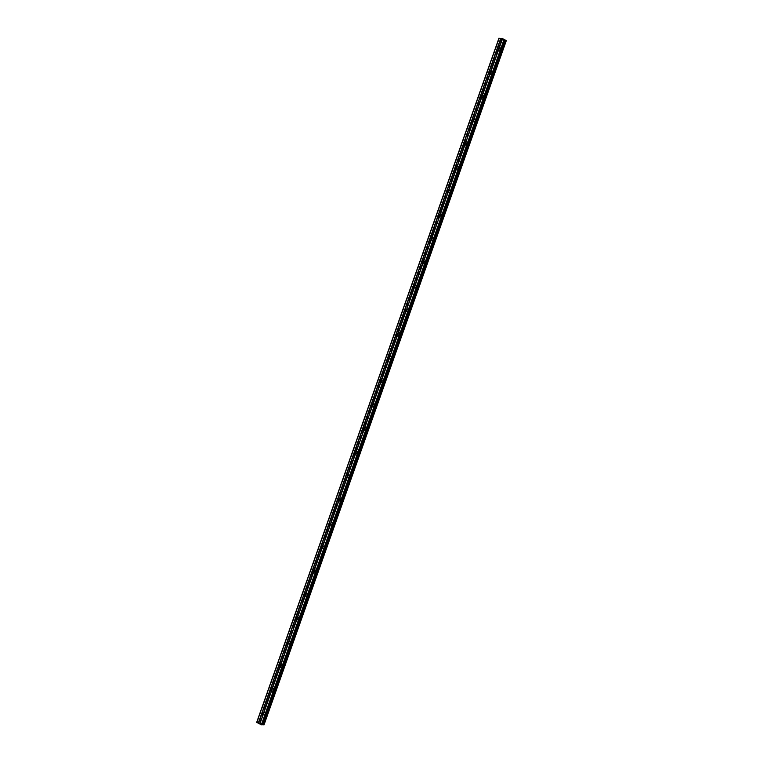 <?xml version="1.0" encoding="UTF-8"?>
<svg xmlns="http://www.w3.org/2000/svg" width="763" height="763" viewBox="0 0 763 763"><rect width="100%" height="100%" fill="white"/><g stroke="black" fill="none" stroke-linecap="round" stroke-linejoin="round"><path stroke-width="0.57" stroke-dasharray="3.81 2.86" d="M263.388 713.329A0.963 0.83 89.4 0 1 264.914 714.082A0.963 0.83 89.4 0 1 263.378 714.054M266.583 714.321A1.602 1.383 -90.6 0 0 264.036 713.09A1.602 1.383 -90.6 0 0 266.583 714.321A1.602 1.383 -90.6 0 0 264.036 713.09A1.602 1.383 -90.6 0 0 266.592 714.321M271.79 689.599A0.963 0.83 89.4 0 1 273.316 690.353A0.963 0.83 89.4 0 1 271.781 690.324M274.985 690.591A1.602 1.383 -90.6 0 0 272.439 689.351A1.602 1.383 -90.6 0 0 274.985 690.591M274.995 690.591A1.602 1.383 -90.6 0 0 272.439 689.351A1.602 1.383 -90.6 0 0 274.995 690.591M280.193 665.87A0.963 0.83 89.4 0 1 281.719 666.624A0.963 0.83 89.4 0 1 280.183 666.595M283.397 666.862A1.602 1.383 -90.6 0 0 280.841 665.622A1.602 1.383 -90.6 0 0 283.397 666.862A1.602 1.383 -90.6 0 0 280.841 665.622A1.602 1.383 -90.6 0 0 283.397 666.862M288.595 642.141A0.963 0.83 89.4 0 1 290.121 642.894A0.963 0.83 89.4 0 1 288.586 642.866M291.8 643.133A1.602 1.383 -90.6 0 0 289.244 641.893A1.602 1.383 -90.6 0 0 291.8 643.133A1.602 1.383 -90.6 0 0 289.244 641.893A1.602 1.383 -90.6 0 0 291.8 643.133M297.007 618.411A0.963 0.83 89.4 0 1 298.533 619.165A0.963 0.83 89.4 0 1 296.988 619.136M300.202 619.403A1.602 1.383 -90.6 0 0 297.646 618.164A1.602 1.383 -90.6 0 0 300.202 619.403A1.602 1.383 -90.6 0 0 297.646 618.164A1.602 1.383 -90.6 0 0 300.202 619.403M305.41 594.682A0.963 0.83 89.4 0 1 306.936 595.436A0.963 0.83 89.4 0 1 305.391 595.398M308.605 595.665A1.602 1.383 -90.6 0 0 306.049 594.434A1.602 1.383 -90.6 0 0 308.605 595.665A1.602 1.383 -90.6 0 0 306.049 594.434A1.602 1.383 -90.6 0 0 308.605 595.665M313.812 570.953A0.963 0.83 89.4 0 1 315.338 571.706A0.963 0.83 89.4 0 1 313.793 571.668M317.007 571.935A1.602 1.383 -90.6 0 0 314.451 570.705A1.602 1.383 -90.6 0 0 317.007 571.935A1.602 1.383 -90.6 0 0 314.461 570.705A1.602 1.383 -90.6 0 0 317.007 571.935M322.215 547.224A0.963 0.83 89.4 0 1 323.741 547.977A0.963 0.83 89.4 0 1 322.196 547.939M325.41 548.206A1.602 1.383 -90.6 0 0 322.854 546.976A1.602 1.383 -90.6 0 0 325.41 548.206A1.602 1.383 -90.6 0 0 322.863 546.976A1.602 1.383 -90.6 0 0 325.41 548.206M330.617 523.494A0.963 0.83 89.4 0 1 332.143 524.248A0.963 0.83 89.4 0 1 330.598 524.21M333.812 524.477A1.602 1.383 -90.6 0 0 331.256 523.246A1.602 1.383 -90.6 0 0 333.812 524.477A1.602 1.383 -90.6 0 0 331.266 523.246A1.602 1.383 -90.6 0 0 333.812 524.477M339.02 499.765A0.963 0.83 89.4 0 1 340.546 500.518A0.963 0.83 89.4 0 1 339.001 500.48M342.215 500.747A1.602 1.383 -90.6 0 0 339.659 499.517A1.602 1.383 -90.6 0 0 342.215 500.747A1.602 1.383 -90.6 0 0 339.669 499.517A1.602 1.383 -90.6 0 0 342.215 500.747M347.423 476.036A0.963 0.83 89.4 0 1 348.949 476.789A0.963 0.83 89.4 0 1 347.403 476.751M350.618 477.018A1.602 1.383 -90.6 0 0 348.071 475.788A1.602 1.383 -90.6 0 0 350.618 477.018A1.602 1.383 -90.6 0 0 348.071 475.788A1.602 1.383 -90.6 0 0 350.618 477.018M355.825 452.306A0.963 0.83 89.4 0 1 357.351 453.06A0.963 0.83 89.4 0 1 355.816 453.022M359.02 453.289A1.602 1.383 -90.6 0 0 356.474 452.058A1.602 1.383 -90.6 0 0 359.02 453.289A1.602 1.383 -90.6 0 0 356.474 452.058A1.602 1.383 -90.6 0 0 359.02 453.289M364.228 428.577A0.963 0.83 89.4 0 1 365.754 429.331A0.963 0.83 89.4 0 1 364.218 429.292M367.423 429.559A1.602 1.383 -90.6 0 0 364.876 428.329A1.602 1.383 -90.6 0 0 367.423 429.559A1.602 1.383 -90.6 0 0 364.876 428.329A1.602 1.383 -90.6 0 0 367.423 429.559M372.63 404.848A0.963 0.83 89.4 0 1 374.156 405.592A0.963 0.83 89.4 0 1 372.621 405.563M375.825 405.83A1.602 1.383 -90.6 0 0 373.279 404.6A1.602 1.383 -90.6 0 0 375.825 405.83A1.602 1.383 -90.6 0 0 373.279 404.6A1.602 1.383 -90.6 0 0 375.835 405.83M381.033 381.119A0.963 0.83 89.4 0 1 382.559 381.862A0.963 0.83 89.4 0 1 381.023 381.834M384.228 382.101A1.602 1.383 -90.6 0 0 381.681 380.871A1.602 1.383 -90.6 0 0 384.228 382.101A1.602 1.383 -90.6 0 0 381.681 380.871A1.602 1.383 -90.6 0 0 384.237 382.101M389.435 357.38A0.963 0.83 89.4 0 1 390.961 358.133A0.963 0.83 89.4 0 1 389.426 358.105M392.63 358.372A1.602 1.383 -90.6 0 0 390.084 357.141A1.602 1.383 -90.6 0 0 392.63 358.372M392.64 358.372A1.602 1.383 -90.6 0 0 390.084 357.141A1.602 1.383 -90.6 0 0 392.64 358.372M397.838 333.65A0.963 0.83 89.4 0 1 399.364 334.404A0.963 0.83 89.4 0 1 397.828 334.375M401.033 334.642A1.602 1.383 -90.6 0 0 398.486 333.412A1.602 1.383 -90.6 0 0 401.033 334.642A1.602 1.383 -90.6 0 0 398.486 333.412A1.602 1.383 -90.6 0 0 401.042 334.642M406.24 309.921A0.963 0.83 89.4 0 1 407.766 310.675A0.963 0.83 89.4 0 1 406.231 310.646M409.445 310.913A1.602 1.383 -90.6 0 0 406.889 309.683A1.602 1.383 -90.6 0 0 409.445 310.913A1.602 1.383 -90.6 0 0 406.889 309.683A1.602 1.383 -90.6 0 0 409.445 310.913M414.643 286.192A0.963 0.83 89.4 0 1 416.169 286.945A0.963 0.83 89.4 0 1 414.633 286.917M417.847 287.184A1.602 1.383 -90.6 0 0 415.291 285.944A1.602 1.383 -90.6 0 0 417.847 287.184A1.602 1.383 -90.6 0 0 415.291 285.944A1.602 1.383 -90.6 0 0 417.847 287.184M423.055 262.462A0.963 0.83 89.4 0 1 424.581 263.216A0.963 0.83 89.4 0 1 423.036 263.187M426.25 263.454A1.602 1.383 -90.6 0 0 423.694 262.214A1.602 1.383 -90.6 0 0 426.25 263.454A1.602 1.383 -90.6 0 0 423.694 262.214A1.602 1.383 -90.6 0 0 426.25 263.454M431.457 238.733A0.963 0.83 89.4 0 1 432.983 239.487A0.963 0.83 89.4 0 1 431.438 239.458M434.652 239.725A1.602 1.383 -90.6 0 0 432.096 238.485A1.602 1.383 -90.6 0 0 434.652 239.725A1.602 1.383 -90.6 0 0 432.096 238.485A1.602 1.383 -90.6 0 0 434.652 239.725M439.86 215.004A0.963 0.83 89.4 0 1 441.386 215.757A0.963 0.83 89.4 0 1 439.841 215.729M443.055 215.996A1.602 1.383 -90.6 0 0 440.499 214.756A1.602 1.383 -90.6 0 0 443.055 215.996A1.602 1.383 -90.6 0 0 440.509 214.756A1.602 1.383 -90.6 0 0 443.055 215.996M448.262 191.275A0.963 0.83 89.4 0 1 449.788 192.028A0.963 0.83 89.4 0 1 448.243 191.999M451.458 192.266A1.602 1.383 -90.6 0 0 448.902 191.027A1.602 1.383 -90.6 0 0 451.458 192.266A1.602 1.383 -90.6 0 0 448.911 191.027A1.602 1.383 -90.6 0 0 451.458 192.266M456.665 167.545A0.963 0.83 89.4 0 1 458.191 168.299A0.963 0.83 89.4 0 1 456.646 168.261M459.86 168.528A1.602 1.383 -90.6 0 0 457.304 167.297A1.602 1.383 -90.6 0 0 459.86 168.528A1.602 1.383 -90.6 0 0 457.314 167.297A1.602 1.383 -90.6 0 0 459.86 168.528M465.068 143.816A0.963 0.83 89.4 0 1 466.594 144.569A0.963 0.83 89.4 0 1 465.048 144.531M468.263 144.798A1.602 1.383 -90.6 0 0 465.707 143.568A1.602 1.383 -90.6 0 0 468.263 144.798A1.602 1.383 -90.6 0 0 465.716 143.568A1.602 1.383 -90.6 0 0 468.263 144.798M473.47 120.087A0.963 0.83 89.4 0 1 474.996 120.84A0.963 0.83 89.4 0 1 473.451 120.802M476.665 121.069A1.602 1.383 -90.6 0 0 474.119 119.839A1.602 1.383 -90.6 0 0 476.665 121.069A1.602 1.383 -90.6 0 0 474.119 119.839A1.602 1.383 -90.6 0 0 476.665 121.069M481.873 96.357A0.963 0.83 89.4 0 1 483.399 97.111A0.963 0.83 89.4 0 1 481.863 97.073M485.068 97.34A1.602 1.383 -90.6 0 0 482.521 96.109A1.602 1.383 -90.6 0 0 485.068 97.34A1.602 1.383 -90.6 0 0 482.521 96.109A1.602 1.383 -90.6 0 0 485.068 97.34M490.275 72.628A0.963 0.83 89.4 0 1 491.801 73.382A0.963 0.83 89.4 0 1 490.266 73.343M493.47 73.61A1.602 1.383 -90.6 0 0 490.924 72.38A1.602 1.383 -90.6 0 0 493.47 73.61A1.602 1.383 -90.6 0 0 490.924 72.38A1.602 1.383 -90.6 0 0 493.47 73.61M498.678 48.899A0.963 0.83 89.4 0 1 500.204 49.652A0.963 0.83 89.4 0 1 498.668 49.614M501.873 49.881A1.602 1.383 -90.6 0 0 499.326 48.651A1.602 1.383 -90.6 0 0 501.873 49.881A1.602 1.383 -90.6 0 0 499.326 48.651A1.602 1.383 -90.6 0 0 501.882 49.881M498.163 48.66A1.602 1.383 89.4 0 1 500.719 49.891A1.602 1.383 89.4 0 1 498.163 48.66M499.212 48.651A1.602 1.383 89.4 0 1 501.768 49.881A1.602 1.383 89.4 0 1 499.212 48.651M489.76 72.39A1.602 1.383 89.4 0 1 492.316 73.63A1.602 1.383 89.4 0 1 489.76 72.39M490.809 72.38A1.602 1.383 89.4 0 1 493.365 73.61A1.602 1.383 89.4 0 1 490.809 72.38M481.358 96.119A1.602 1.383 89.4 0 1 483.914 97.359A1.602 1.383 89.4 0 1 481.358 96.119M482.407 96.109A1.602 1.383 89.4 0 1 484.963 97.34A1.602 1.383 89.4 0 1 482.407 96.109M472.955 119.848A1.602 1.383 89.4 0 1 475.502 121.088A1.602 1.383 89.4 0 1 472.955 119.848M474.004 119.839A1.602 1.383 89.4 0 1 476.56 121.069A1.602 1.383 89.4 0 1 474.004 119.839M464.553 143.578A1.602 1.383 89.4 0 1 467.099 144.817A1.602 1.383 89.4 0 1 464.553 143.578M465.602 143.568A1.602 1.383 89.4 0 1 468.158 144.808A1.602 1.383 89.4 0 1 465.602 143.568M456.15 167.316A1.602 1.383 89.4 0 1 458.697 168.547A1.602 1.383 89.4 0 1 456.15 167.316M457.199 167.297A1.602 1.383 89.4 0 1 459.746 168.537A1.602 1.383 89.4 0 1 457.199 167.297M447.747 191.046A1.602 1.383 89.4 0 1 450.294 192.276A1.602 1.383 89.4 0 1 447.747 191.046M448.797 191.027A1.602 1.383 89.4 0 1 451.343 192.266A1.602 1.383 89.4 0 1 448.797 191.027M439.345 214.775A1.602 1.383 89.4 0 1 441.891 216.005A1.602 1.383 89.4 0 1 439.345 214.775M440.394 214.756A1.602 1.383 89.4 0 1 442.941 215.996A1.602 1.383 89.4 0 1 440.394 214.756M430.942 238.504A1.602 1.383 89.4 0 1 433.489 239.735A1.602 1.383 89.4 0 1 430.942 238.504M431.992 238.485A1.602 1.383 89.4 0 1 434.538 239.725A1.602 1.383 89.4 0 1 431.992 238.485M422.54 262.234A1.602 1.383 89.4 0 1 425.086 263.464A1.602 1.383 89.4 0 1 422.54 262.234M423.589 262.224A1.602 1.383 89.4 0 1 426.135 263.454A1.602 1.383 89.4 0 1 423.589 262.224M414.128 285.963A1.602 1.383 89.4 0 1 416.684 287.193A1.602 1.383 89.4 0 1 414.128 285.963M415.186 285.953A1.602 1.383 89.4 0 1 417.733 287.184A1.602 1.383 89.4 0 1 415.186 285.953M405.725 309.692A1.602 1.383 89.4 0 1 408.281 310.923A1.602 1.383 89.4 0 1 405.725 309.692M406.784 309.683A1.602 1.383 89.4 0 1 409.33 310.913A1.602 1.383 89.4 0 1 406.784 309.683M397.323 333.421A1.602 1.383 89.4 0 1 399.879 334.652A1.602 1.383 89.4 0 1 397.323 333.421M398.372 333.412A1.602 1.383 89.4 0 1 400.928 334.642A1.602 1.383 89.4 0 1 398.372 333.412M388.92 357.151A1.602 1.383 89.4 0 1 391.476 358.381A1.602 1.383 89.4 0 1 388.92 357.151M389.969 357.141A1.602 1.383 89.4 0 1 392.525 358.372A1.602 1.383 89.4 0 1 389.969 357.141M380.518 380.88A1.602 1.383 89.4 0 1 383.074 382.11A1.602 1.383 89.4 0 1 380.518 380.88M381.567 380.871A1.602 1.383 89.4 0 1 384.123 382.101A1.602 1.383 89.4 0 1 381.567 380.871M372.115 404.609A1.602 1.383 89.4 0 1 374.671 405.84A1.602 1.383 89.4 0 1 372.115 404.609M373.164 404.6A1.602 1.383 89.4 0 1 375.72 405.83A1.602 1.383 89.4 0 1 373.164 404.6M363.713 428.339A1.602 1.383 89.4 0 1 366.269 429.569A1.602 1.383 89.4 0 1 363.713 428.339M364.762 428.329A1.602 1.383 89.4 0 1 367.318 429.559A1.602 1.383 89.4 0 1 364.762 428.329M355.31 452.068A1.602 1.383 89.4 0 1 357.866 453.298A1.602 1.383 89.4 0 1 355.31 452.068M356.359 452.058A1.602 1.383 89.4 0 1 358.915 453.289A1.602 1.383 89.4 0 1 356.359 452.058M346.907 475.797A1.602 1.383 89.4 0 1 349.454 477.037A1.602 1.383 89.4 0 1 346.907 475.797M347.957 475.788A1.602 1.383 89.4 0 1 350.513 477.018A1.602 1.383 89.4 0 1 347.957 475.788M338.505 499.527A1.602 1.383 89.4 0 1 341.051 500.766A1.602 1.383 89.4 0 1 338.505 499.527M339.554 499.517A1.602 1.383 89.4 0 1 342.11 500.747A1.602 1.383 89.4 0 1 339.554 499.517M330.102 523.256A1.602 1.383 89.4 0 1 332.649 524.496A1.602 1.383 89.4 0 1 330.102 523.256M331.152 523.246A1.602 1.383 89.4 0 1 333.698 524.477A1.602 1.383 89.4 0 1 331.152 523.246M321.7 546.985A1.602 1.383 89.4 0 1 324.246 548.225A1.602 1.383 89.4 0 1 321.7 546.985M322.749 546.976A1.602 1.383 89.4 0 1 325.296 548.206A1.602 1.383 89.4 0 1 322.749 546.976M313.297 570.714A1.602 1.383 89.4 0 1 315.844 571.954A1.602 1.383 89.4 0 1 313.297 570.714M314.346 570.705A1.602 1.383 89.4 0 1 316.893 571.945A1.602 1.383 89.4 0 1 314.346 570.705M304.895 594.453A1.602 1.383 89.4 0 1 307.441 595.684A1.602 1.383 89.4 0 1 304.895 594.453M305.944 594.434A1.602 1.383 89.4 0 1 308.49 595.674A1.602 1.383 89.4 0 1 305.944 594.434M296.492 618.183A1.602 1.383 89.4 0 1 299.039 619.413A1.602 1.383 89.4 0 1 296.492 618.183M297.541 618.164A1.602 1.383 89.4 0 1 300.088 619.403A1.602 1.383 89.4 0 1 297.541 618.164M288.08 641.912A1.602 1.383 89.4 0 1 290.636 643.142A1.602 1.383 89.4 0 1 288.08 641.912M289.139 641.893A1.602 1.383 89.4 0 1 291.685 643.133A1.602 1.383 89.4 0 1 289.139 641.893M279.678 665.641A1.602 1.383 89.4 0 1 282.234 666.872A1.602 1.383 89.4 0 1 279.678 665.641M280.736 665.632A1.602 1.383 89.4 0 1 283.283 666.862A1.602 1.383 89.4 0 1 280.736 665.632M271.275 689.37A1.602 1.383 89.4 0 1 273.831 690.601A1.602 1.383 89.4 0 1 271.275 689.37M272.324 689.361A1.602 1.383 89.4 0 1 274.88 690.591A1.602 1.383 89.4 0 1 272.324 689.361M262.873 713.1A1.602 1.383 89.4 0 1 265.429 714.33A1.602 1.383 89.4 0 1 262.873 713.1M263.922 713.09A1.602 1.383 89.4 0 1 266.478 714.321A1.602 1.383 89.4 0 1 263.922 713.09M502.178 39.123L502.855 39.323M502.359 39.333L501.844 39.094M502.76 39.523L503.59 39.695M503.218 39.743L502.607 39.466M259.716 723.391L260.269 723.438L259.716 723.391M264.027 724.802L259.725 722.58L256.673 722.389M506.184 40.382L263.884 724.592L506.155 40.477M259.725 722.58L502.016 38.369L259.735 722.59M261.976 724.516L504.286 40.325M506.289 40.573L263.998 724.783M501.949 38.36L259.658 722.571M501.348 38.188L259.058 722.399M501.205 38.15L258.915 722.361M258.533 722.37L500.709 38.493L258.552 722.361M500.757 38.493L258.571 722.399M500.976 38.369L258.686 722.58M500.938 38.493L258.686 722.599M258.752 722.695L501.024 38.484M500.547 38.493L258.256 722.704M500.471 38.484L258.18 722.685M499.488 38.198L257.198 722.408M499.355 38.169L257.064 722.38M262.625 712.766L264.141 712.747M271.027 689.037L272.544 689.018M279.43 665.307L280.946 665.288M287.832 641.578L289.349 641.559M296.244 617.849L297.751 617.83M304.647 594.119L306.154 594.1M313.049 570.39L314.556 570.371M321.452 546.661L322.959 546.642M329.854 522.932L331.361 522.913M338.257 499.202L339.773 499.183M346.66 475.473L348.176 475.454M355.062 451.744L356.579 451.725M363.465 428.005L364.981 427.995M371.867 404.276L373.384 404.266M380.27 380.546L381.786 380.537M388.672 356.817L390.189 356.807M397.075 333.088L398.591 333.078M405.477 309.358L406.994 309.339M413.88 285.629L415.396 285.61M422.292 261.9L423.799 261.881M430.694 238.17L432.201 238.151M439.097 214.441L440.604 214.422M447.499 190.712L449.006 190.693M455.902 166.983L457.409 166.963M464.305 143.253L465.821 143.234M472.707 119.524L474.224 119.505M481.11 95.795L482.626 95.776M489.512 72.065L491.029 72.046M497.915 48.336L499.431 48.317M499.422 47.668L500.471 47.659M491.019 71.407L492.068 71.388M482.617 95.137L483.666 95.117M474.214 118.866L475.263 118.847M465.811 142.595L466.861 142.586M457.409 166.324L458.458 166.315M449.006 190.054L450.056 190.044M440.604 213.783L441.653 213.774M432.201 237.512L433.25 237.503M423.789 261.242L424.848 261.232M415.387 284.971L416.445 284.961M406.984 308.7L408.033 308.691M398.582 332.43L399.631 332.42M390.179 356.159L391.228 356.149M381.777 379.888L382.826 379.879M373.374 403.617L374.423 403.608M364.972 427.347L366.021 427.337M356.569 451.076L357.618 451.067M348.166 474.805L349.216 474.796M339.764 498.544L340.813 498.525M331.361 522.274L332.41 522.254M322.959 546.003L324.008 545.984M314.556 569.732L315.605 569.723M306.154 593.461L307.203 593.452M297.742 617.191L298.8 617.181M289.339 640.92L290.398 640.91M280.937 664.649L281.986 664.64M272.534 688.379L273.583 688.369M264.132 712.108L265.181 712.098M264.17 715.322L265.219 715.312M272.572 691.593L273.621 691.583M280.975 667.863L282.024 667.854M289.377 644.134L290.426 644.115M297.78 620.405L298.829 620.386M306.182 596.676L307.231 596.656M314.585 572.937L315.634 572.927M322.987 549.207L324.037 549.198M331.39 525.478L332.449 525.469M339.793 501.749L340.851 501.739M348.205 478.019L349.254 478.01M356.607 454.29L357.656 454.281M365.01 430.561L366.059 430.551M373.412 406.832L374.461 406.822M381.815 383.102L382.864 383.093M390.217 359.373L391.266 359.363M398.62 335.644L399.669 335.634M407.022 311.914L408.071 311.905M415.425 288.185L416.474 288.176M423.827 264.456L424.877 264.446M432.23 240.727L433.279 240.717M440.632 216.997L441.682 216.978M449.035 193.268L450.084 193.249M457.438 169.539L458.496 169.52M465.84 145.8L466.899 145.79M474.252 122.07L475.301 122.061M482.655 98.341L483.704 98.332M491.057 74.612L492.106 74.602M499.46 50.883L500.509 50.873M497.934 50.263L499.45 50.244M489.531 73.992L491.048 73.973M481.129 97.721L482.645 97.702M472.726 121.451L474.243 121.431M464.324 145.18L465.84 145.161M455.921 168.909L457.438 168.89M447.519 192.638L449.035 192.619M439.116 216.368L440.632 216.349M430.714 240.097L432.22 240.078M422.311 263.826L423.818 263.807M413.908 287.556L415.415 287.537M405.506 311.285L407.013 311.275M397.103 335.014L398.61 335.005M388.691 358.744L390.208 358.734M380.289 382.473L381.805 382.463M371.886 406.202L373.403 406.193M363.484 429.941L365 429.922M355.081 453.67L356.598 453.651M346.679 477.4L348.195 477.38M338.276 501.129L339.793 501.11M329.874 524.858L331.39 524.839M321.471 548.587L322.987 548.568M313.068 572.317L314.585 572.298M304.666 596.046L306.173 596.027M296.263 619.775L297.77 619.756M287.861 643.505L289.368 643.486M279.458 667.234L280.965 667.215M271.056 690.963L272.563 690.944M262.644 714.693L264.16 714.673M506.136 40.42L263.845 724.631M501.024 38.341L258.733 722.551M500.929 38.493L258.676 722.59"/><path stroke-width="1.14" d="M263.206 714.435A0.963 0.83 89.4 0 1 261.814 713.758L262.071 713.024A0.963 0.83 89.4 0 1 263.464 713.701L259.83 723.953L262.205 724.831L504.496 40.62L499.05 38.293L500.938 38.493M263.378 714.054A0.963 0.83 89.4 0 1 263.388 713.329M271.609 690.706A0.963 0.83 89.4 0 1 270.216 690.029L270.474 689.294A0.963 0.83 89.4 0 1 271.866 689.971L263.464 713.701M271.79 689.618A0.963 0.83 89.4 0 1 271.79 689.599A0.963 0.83 89.4 0 0 271.781 690.324M280.011 666.976A0.963 0.83 89.4 0 1 278.619 666.299L278.876 665.565A0.963 0.83 89.4 0 1 280.269 666.242L271.866 689.971M280.183 666.595A0.963 0.83 89.4 0 1 280.193 665.87M288.414 643.247A0.963 0.83 89.4 0 1 287.022 642.57L287.279 641.836A0.963 0.83 89.4 0 1 288.672 642.513L280.269 666.242M288.595 642.16A0.963 0.83 89.4 0 1 288.595 642.141A0.963 0.83 89.4 0 0 288.586 642.866M296.817 619.518A0.963 0.83 89.4 0 1 295.424 618.841L295.682 618.106A0.963 0.83 89.4 0 1 297.074 618.783L288.672 642.513M296.998 618.421A0.963 0.83 89.4 0 1 297.007 618.411A0.963 0.83 89.4 0 0 296.988 619.136M305.219 595.789A0.963 0.83 89.4 0 1 303.827 595.111L304.084 594.377A0.963 0.83 89.4 0 1 305.477 595.054L297.074 618.783M305.391 595.398A0.963 0.83 89.4 0 1 305.41 594.682M313.622 572.059A0.963 0.83 89.4 0 1 312.229 571.382L312.487 570.648A0.963 0.83 89.4 0 1 313.889 571.325L305.477 595.054M313.793 571.668A0.963 0.83 89.4 0 1 313.812 570.953M322.024 548.33A0.963 0.83 89.4 0 1 320.632 547.653L320.889 546.918A0.963 0.83 89.4 0 1 322.291 547.596L313.889 571.325M322.205 547.233A0.963 0.83 89.4 0 1 322.215 547.224A0.963 0.83 89.4 0 0 322.196 547.939M330.427 524.591A0.963 0.83 89.4 0 1 329.034 523.923L329.292 523.189A0.963 0.83 89.4 0 1 330.694 523.866L322.291 547.596M330.608 523.504A0.963 0.83 89.4 0 1 330.617 523.494A0.963 0.83 89.4 0 0 330.598 524.21M338.829 500.862A0.963 0.83 89.4 0 1 337.437 500.194L337.694 499.46A0.963 0.83 89.4 0 1 339.096 500.137L330.694 523.866M339.01 499.775A0.963 0.83 89.4 0 1 339.02 499.765A0.963 0.83 89.4 0 0 339.001 500.48M347.241 477.133A0.963 0.83 89.4 0 1 345.839 476.465L346.106 475.731A0.963 0.83 89.4 0 1 347.499 476.398L339.096 500.137M347.403 476.751A0.963 0.83 89.4 0 1 347.423 476.036M355.644 453.403A0.963 0.83 89.4 0 1 354.242 452.736L354.509 452.001A0.963 0.83 89.4 0 1 355.901 452.669L347.499 476.398M355.816 453.022A0.963 0.83 89.4 0 1 355.825 452.306M364.046 429.674A0.963 0.83 89.4 0 1 362.644 429.006L362.911 428.272A0.963 0.83 89.4 0 1 364.304 428.94L355.901 452.669M364.228 428.587A0.963 0.83 89.4 0 1 364.228 428.577A0.963 0.83 89.4 0 0 364.218 429.292M372.449 405.945A0.963 0.83 89.4 0 1 371.047 405.277L371.314 404.543A0.963 0.83 89.4 0 1 372.706 405.21L364.304 428.94M372.63 404.857A0.963 0.83 89.4 0 1 372.63 404.848A0.963 0.83 89.4 0 0 372.621 405.563M380.851 382.215A0.963 0.83 89.4 0 1 379.459 381.548L379.716 380.813A0.963 0.83 89.4 0 1 381.109 381.481L372.706 405.21M381.033 381.128A0.963 0.83 89.4 0 1 381.033 381.119A0.963 0.83 89.4 0 0 381.023 381.834M389.254 358.486A0.963 0.83 89.4 0 1 387.862 357.809L388.119 357.084A0.963 0.83 89.4 0 1 389.511 357.752L381.109 381.481M389.426 358.105A0.963 0.83 89.4 0 1 389.435 357.38M397.657 334.757A0.963 0.83 89.4 0 1 396.264 334.08L396.522 333.345A0.963 0.83 89.4 0 1 397.914 334.022L389.511 357.752M397.838 333.669A0.963 0.83 89.4 0 1 397.838 333.65A0.963 0.83 89.4 0 0 397.828 334.375M406.059 311.027A0.963 0.83 89.4 0 1 404.667 310.35L404.924 309.616A0.963 0.83 89.4 0 1 406.317 310.293L397.914 334.022M406.24 309.94A0.963 0.83 89.4 0 1 406.24 309.921A0.963 0.83 89.4 0 0 406.231 310.646M414.462 287.298A0.963 0.83 89.4 0 1 413.069 286.621L413.327 285.887A0.963 0.83 89.4 0 1 414.719 286.564L406.317 310.293M414.633 286.917A0.963 0.83 89.4 0 1 414.643 286.192M422.864 263.569A0.963 0.83 89.4 0 1 421.472 262.892L421.729 262.157A0.963 0.83 89.4 0 1 423.122 262.834L414.719 286.564M423.045 262.482A0.963 0.83 89.4 0 1 423.055 262.462A0.963 0.83 89.4 0 0 423.036 263.187M431.267 239.84A0.963 0.83 89.4 0 1 429.874 239.162L430.132 238.428A0.963 0.83 89.4 0 1 431.524 239.105L423.122 262.834M431.438 239.458A0.963 0.83 89.4 0 1 431.457 238.733M439.669 216.11A0.963 0.83 89.4 0 1 438.277 215.433L438.534 214.699A0.963 0.83 89.4 0 1 439.936 215.376L431.524 239.105M439.85 215.013A0.963 0.83 89.4 0 1 439.86 215.004A0.963 0.83 89.4 0 0 439.841 215.729M448.072 192.381A0.963 0.83 89.4 0 1 446.679 191.704L446.937 190.969A0.963 0.83 89.4 0 1 448.339 191.647L439.936 215.376M448.253 191.284A0.963 0.83 89.4 0 1 448.262 191.275A0.963 0.83 89.4 0 0 448.243 191.999M456.474 168.652A0.963 0.83 89.4 0 1 455.082 167.974L455.339 167.24A0.963 0.83 89.4 0 1 456.741 167.917L448.339 191.647M456.646 168.261A0.963 0.83 89.4 0 1 456.665 167.545M464.877 144.922A0.963 0.83 89.4 0 1 463.484 144.245L463.742 143.511A0.963 0.83 89.4 0 1 465.144 144.188L456.741 167.917M465.058 143.826A0.963 0.83 89.4 0 1 465.068 143.816A0.963 0.83 89.4 0 0 465.048 144.531M473.289 121.193A0.963 0.83 89.4 0 1 471.887 120.516L472.154 119.781A0.963 0.83 89.4 0 1 473.546 120.459L465.144 144.188M473.451 120.802A0.963 0.83 89.4 0 1 473.47 120.087M481.691 97.454A0.963 0.83 89.4 0 1 480.289 96.787L480.556 96.052A0.963 0.83 89.4 0 1 481.949 96.729L473.546 120.459M481.863 96.367A0.963 0.83 89.4 0 1 481.873 96.357A0.963 0.83 89.4 0 0 481.863 97.073M490.094 73.725A0.963 0.83 89.4 0 1 488.692 73.057L488.959 72.323A0.963 0.83 89.4 0 1 490.351 73L481.949 96.729M490.275 72.638A0.963 0.83 89.4 0 1 490.275 72.628A0.963 0.83 89.4 0 0 490.266 73.343M497.114 48.927L497.362 48.594A0.963 0.83 89.4 0 1 498.754 49.261L498.497 49.996A0.963 0.83 89.4 0 1 497.095 49.328L497.114 48.927M498.668 49.614A0.963 0.83 89.4 0 1 498.678 48.899M502.855 39.323L502.178 39.123M502.359 39.333L501.844 39.094M503.57 39.724L502.76 39.523M503.218 39.743L502.617 39.466M500.929 38.493L502.016 38.369L506.327 40.611L504.276 40.305L262.205 724.831L504.457 40.639M498.964 38.179L256.673 722.389L259.83 723.953M262.319 724.507L264.036 724.821L506.327 40.611M498.497 49.996L490.351 73M502.159 39.79L259.868 724.001M502.121 39.743L498.754 49.261M497.095 49.328L488.959 72.323M488.692 73.057L480.556 96.052M480.289 96.787L472.154 119.781M471.887 120.516L463.742 143.511M463.484 144.245L455.339 167.24M455.082 167.974L446.937 190.969M446.679 191.704L438.534 214.699M438.277 215.433L430.132 238.428M429.874 239.162L421.729 262.157M421.472 262.892L413.327 285.887M413.069 286.621L404.924 309.616M404.667 310.35L396.522 333.345M396.264 334.08L388.119 357.084M387.862 357.809L379.716 380.813M379.459 381.548L371.314 404.543M371.047 405.277L362.911 428.272M362.644 429.006L354.509 452.001M354.242 452.736L346.106 475.731M345.839 476.465L337.694 499.46M337.437 500.194L329.292 523.189M329.034 523.923L320.889 546.918M320.632 547.653L312.487 570.648M312.229 571.382L304.084 594.377M303.827 595.111L295.682 618.106M295.424 618.841L287.279 641.836M287.022 642.57L278.876 665.565M278.619 666.299L270.474 689.294M270.216 690.029L262.071 713.024M261.814 713.758L258.438 723.286M503.675 40.525L261.385 724.736M504.066 40.639L261.776 724.85M499.05 38.293L256.759 722.504M500.566 39.018L258.276 723.229M500.728 39.075L497.362 48.594M504.763 40.296L262.472 724.507M504.839 40.305L262.548 724.516M505.135 40.401L262.844 724.602M505.201 40.41L262.911 724.621M505.802 40.582L263.512 724.793M505.945 40.62L263.655 724.831M506.308 40.611L264.017 724.821"/></g></svg>
